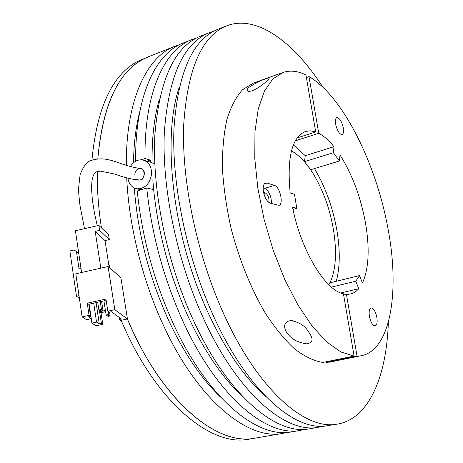 <?xml version="1.0" encoding="UTF-8"?>
<svg xmlns="http://www.w3.org/2000/svg" width="463" height="463" viewBox="0 0 463 463"><rect width="100%" height="100%" fill="white"/><g stroke="black" fill="none" stroke-linecap="round" stroke-linejoin="round"><path stroke-width="0.69" d="M295.272 140.833L318.752 133.28L309.012 76.609C343.176 96.31 376.604 164.649 388.127 229.445C400.02 292.205 390.517 351.863 359.925 355.954L357.06 356.169L325.923 362.517L332.324 361.58M309.012 76.609L306.39 77.529M314.481 168.584C325.275 186.653 332.735 207.204 336.873 230.238C340.241 250.257 340.039 267.273 336.271 281.272M318.752 133.28C323.84 135.972 328.921 140.439 333.991 146.696L305.233 155.684L304.486 161.645L333.372 152.703L339.42 160.991L340.004 154.995C352.123 174.169 360.596 196.682 365.429 222.541C369.856 248.388 368.866 268.54 362.46 282.997L359.485 275.607L355.758 281.238L331.439 287.112M369.422 316.472C368.722 311.501 369.295 308.653 371.147 307.941C373.618 308.277 375.516 311.414 376.847 317.352C377.565 322.335 376.986 325.188 375.117 325.917C372.657 325.582 370.759 322.433 369.422 316.472M335.663 124.263C335.085 120.455 335.49 118.239 336.879 117.602C339.593 117.926 341.735 121.347 343.297 127.863C343.882 131.683 343.477 133.911 342.07 134.554C339.373 134.229 337.238 130.803 335.663 124.263M340.809 292.963L358.773 288.698C356.209 291.667 353.228 293.467 349.825 294.086L343.627 294.925M358.773 288.698L355.758 281.238M359.485 275.607L329.783 282.852L328.742 284.658M339.42 160.991L310.673 169.742L304.486 161.645M333.991 146.696L333.372 152.703M293.38 144.873L305.233 155.684M357.06 356.169L346.417 294.265M325.807 361.834L325.923 362.517M270.218 203.164C266.977 201.642 264.703 197.753 263.395 191.485C262.781 186.653 263.522 183.811 265.629 182.949L267.001 183.012L274.42 185.391C280.005 186.711 283.975 204.605 278.83 205.346L270.218 203.164M248.891 87.357L257.868 81.922C263.569 79.48 267.261 78.131 268.945 77.888C269.512 78.056 268.795 79.075 266.792 80.95C265.218 82.993 253.458 92.206 248.081 91.327C246.576 90.522 246.843 89.203 248.891 87.357M288.206 334.419C284.276 330.333 281.643 321.363 291.163 320.604C298.681 322.15 304.098 325.327 307.415 330.142C310.905 335.131 316.026 342.116 306.819 343.853C298.392 342.666 292.188 339.524 288.206 334.419M290.174 192.932C286.8 157.281 292.003 136.753 305.788 131.359L310.598 130.838L315.708 131.938L305.95 74.971C297.877 70.984 290.289 70.121 283.188 72.384L272.863 78.918L264.385 91.136L258.273 108.874L254.963 131.619L254.777 158.491L257.85 188.273L264.107 219.456L273.245 250.402L284.774 279.467L298.039 305.169L312.317 326.311L326.866 342.07L340.988 352.013L354.097 356.059L343.43 293.797C325.35 290.515 300.857 250.379 292.489 207.054L296.8 208.315L294.485 194.298L290.174 192.932M297.084 137.951L315.708 131.938M282.233 72.726L253.377 83.097L242.508 89.781C236.049 96.946 230.823 106.924 226.841 119.709C223.722 133.992 222.252 150.359 222.443 168.816C223.652 188.14 226.569 208.153 231.199 228.861C239.545 260.438 250.871 288.461 265.172 312.936C274.796 327.711 284.618 339.72 294.63 348.975C304.527 356.481 313.926 360.972 322.833 362.442L354.097 356.059M292.981 209.409L296.8 208.315M271.549 203.546C271.289 196.052 269.009 190.976 264.72 188.319L263.175 187.839M263.569 192.417L265.461 192.99C268.274 195.097 269.385 198.239 268.789 202.406M133.963 333.684C167.629 405.027 217.014 443.612 252.219 438.635L258.609 437.541L252.219 438.635C214.653 444.295 160.667 398.811 127.36 318.972L133.963 333.684M287.679 432.436L280.156 433.843C246.079 438.617 197.568 399.135 163.931 326.421C142.656 281.122 128.859 225.863 126.717 177.85M134.276 187.972C137.847 233.844 149.399 278.205 168.926 321.056C184.303 353.57 201.492 378.896 220.486 397.028M305.574 429.346L298.039 430.775C264.709 435.423 216.788 395.35 183.18 321.762C163.763 278.946 151.615 234.336 146.73 187.937L137.245 190.993C141.996 237.178 154.081 281.55 173.503 324.106C207.129 397.254 255.35 437.031 289.057 432.315L295.174 431.267M152.877 180.35L153.67 189.674C158.271 233.566 169.73 275.803 188.047 316.379C204.53 351.591 222.836 378.41 242.965 396.837M208.622 32.966L200.722 36.085C174.649 46.393 159.353 79.549 154.821 135.555C152.072 190.49 166.674 262.046 192.961 319.389C226.552 393.428 274.16 433.802 307.108 429.218L313.086 428.188M323.805 426.191L316.264 427.644C283.709 432.158 236.419 391.49 202.846 316.999C176.577 259.303 161.824 187.365 164.33 132.233C168.596 76.036 183.614 42.845 209.374 32.665L213.478 31.334M179.112 87.565C161.79 138.64 172.988 236.969 207.58 311.605C225.14 349.53 244.493 377.785 265.635 396.363M226.193 26.021L218.114 29.215C192.66 39.262 177.937 72.483 173.943 128.87C171.686 184.205 186.589 256.531 212.835 314.574C246.385 389.528 293.351 430.503 325.501 426.058L331.334 425.057M388.341 322.271C386.64 377.09 368.386 421.052 334.83 424.461C303.086 428.836 256.461 387.548 222.94 312.131C196.717 253.724 181.652 181.004 183.655 125.473C187.376 68.889 201.804 35.645 226.928 25.731C257.139 14.318 294.144 42.567 323.058 87.397M328.724 284.641C339.715 267.591 336.815 226.5 323.348 193.98C314.279 172.161 303.641 157.79 291.441 150.863M148.837 56.59C120.195 67.667 103.18 101.756 97.803 158.855C102.439 106.554 117.313 73.467 142.425 59.588L148.837 56.59L174.453 46.468M97.311 171.541C97.033 189.471 98.411 208.252 101.449 227.883C98.411 208.252 97.033 189.471 97.311 171.541M108.33 261.803L109.974 268.164L108.33 261.803M150.608 162.206L150.313 160.1L145.046 158.566C143.993 92.976 164.504 49.356 192.151 39.471L196.156 38.151M147.078 161.188L150.313 160.1M159.405 99.001C154.231 116.844 151.795 138.043 152.09 162.606M146.73 187.937L153.67 189.674M191.375 39.777L183.661 42.828C155.776 52.817 134.947 96.182 135.653 161.234M141.452 159.781L145.046 158.566M142.731 159.938L142.737 159.347M140.023 110.582C135.977 125.733 133.807 143.119 133.512 162.744M126.37 165.274C125.704 100.02 146.927 56.307 175.245 46.155L179.152 44.847M84.509 228.681L79.989 205.52C78.994 197.035 78.519 191.277 78.571 188.238L80.105 174.667C83.398 166.107 87.166 161.35 91.408 160.406C102.89 156.714 111.548 160.661 116.977 162.096C124.53 165.088 132.163 167.218 139.884 168.491C145.608 167.126 144.936 180.165 140.694 179.847L138.651 180.153M79.376 298.218L76.476 296.222L69.878 250.952L74.08 249.997L76.482 251.594L79.034 268.881L80.996 268.436M107.329 315.864L108.296 316.536L110.084 315.494L108.643 314.481L106.108 315.037L107.329 315.864L108.168 315.679L108.643 314.481L108.18 311.483M103.944 300.875L106.108 315.037L108.296 316.536M109.135 316.351L108.168 315.679M110.084 315.494L109.575 312.166M100.292 301.679L101.472 309.446L98.885 310.019L97.71 302.252M101.142 311.57L98.885 310.019L101.142 311.57L102.005 311.385L102.989 310.511L101.472 309.446L100.998 310.679L102.005 311.385M100.367 310.818L100.199 309.73M101.6 301.39L102.989 310.511M100.13 310.87L100.998 310.679M102.786 324.36L101.385 323.434L99.609 311.703L101.015 312.681L102.786 324.36L96.119 325.819L91.9 323.133L91.246 318.712M93.7 303.138L96.547 322.109L99.29 323.897L96.078 302.611M99.29 323.897L101.385 323.434M96.547 322.109L91.9 323.133M105.593 311.668L101.015 312.681M105.408 310.43L102.311 311.107M100.917 311.42L99.609 311.703M120.878 277.545L108.087 266.543L114.801 309.678L127.447 318.949L120.878 277.545M127.447 318.949L120.75 320.419L119.425 319.476L119.078 317.259M89.064 315.349L90.586 316.345L88.421 316.819L91.304 318.7L86.587 319.736L82.107 316.883L89.064 315.349L87.258 303.178L105.94 299.04L107.81 311.217L109.239 312.236L111.415 311.755L121.526 319.019L119.425 319.476M107.81 311.217L114.801 309.678M87.258 303.178L88.78 304.226L106.143 300.383M108.087 266.543L75.799 273.789L82.107 316.883M88.78 304.226L90.586 316.345M91.304 318.7L89.139 304.15M99.649 230.377L109.343 239.608L108.579 234.782L98.879 225.4L99.649 230.377L95.199 231.39L105.026 240.586L109.343 239.608M81.598 272.487L75.417 230.753L98.879 225.4M105.026 240.586L109.222 267.516M95.199 231.39L100.847 268.17M76.476 296.222L78.999 295.66M76.482 251.594L78.785 253.487M130.329 166.558C133.645 161.494 137.783 159.289 142.743 159.938C148.75 161.68 151.685 166.431 151.551 174.204C149.78 183.961 144.913 188.829 136.95 188.806C131.961 187.718 128.94 184.181 127.886 178.186M152.107 189.286L153.537 188.291M136.816 179.424C140.619 181.004 143.136 179.291 144.369 174.279C145.191 166.744 135.202 166.906 134.837 174.377M154.798 164.058L150.811 162.264L144.381 160.412M252.578 438.594L246.501 439.618C208.663 445.325 154.445 399.968 121.161 320.332M91.946 160.181C96.825 108.406 111.832 75.591 136.979 61.735L148.015 56.914M274.42 185.391L264.72 188.319M264.367 183.817L267.001 183.012M263.812 193.482L265.461 192.99M359.925 355.954L328.921 362.274M293.01 320.778L291.163 320.604M305.788 131.359L304.978 131.619M246.501 439.618L280.156 433.843M289.057 432.315L298.039 430.775M307.108 429.218L316.264 427.644M325.501 426.058L334.83 424.461M139.207 180.176C131.087 179.216 123.002 177.202 114.946 174.129L100.459 171.102L96.819 171.721L95.65 172.363L94.134 174.013L93.202 175.842L92.021 180.339L91.5 187.608L92.328 199.767L94.4 212.644L97.242 225.776M136.95 188.806L140.966 189.795"/></g></svg>
